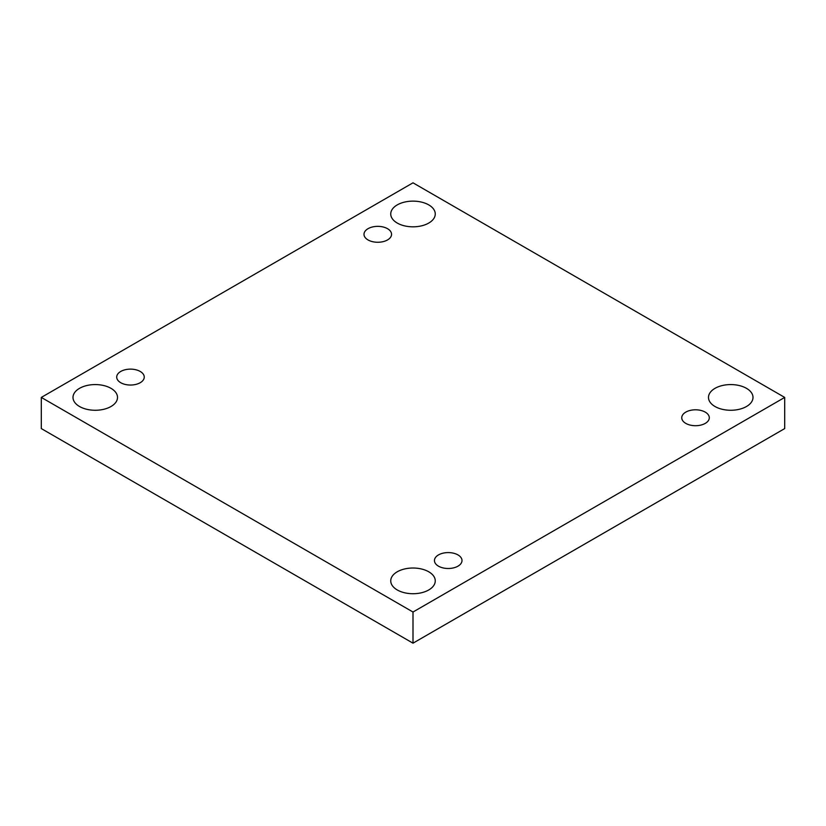 <?xml version="1.0" encoding="UTF-8"?>
<svg xmlns="http://www.w3.org/2000/svg" width="826" height="826" viewBox="0 0 826 826"><rect width="100%" height="100%" fill="white"/><g stroke="black" fill="none" stroke-linecap="round" stroke-linejoin="round"><path stroke-width="1.24" d="M413 643.175L784.7 428.58L784.7 397.42L413 182.825L41.3 397.42L41.3 428.58L413 643.175L413 612.025L784.7 397.42M41.3 397.42L413 612.025M79.523 406.506A22.261 12.844 0 0 0 103.777 409.293A22.261 12.844 0 0 0 117.509 397.42A22.261 12.844 0 0 0 95.258 384.575A22.261 12.844 0 0 0 72.998 397.42A22.261 12.844 0 0 0 79.523 406.506M397.265 223.061A22.261 12.844 0 0 0 421.518 225.849A22.261 12.844 0 0 0 435.261 213.975A22.261 12.844 0 0 0 413 201.131A22.261 12.844 0 0 0 390.739 213.975A22.261 12.844 0 0 0 397.265 223.061M397.265 589.96A22.261 12.844 0 0 0 421.518 592.748A22.261 12.844 0 0 0 435.261 580.874A22.261 12.844 0 0 0 413 568.02A22.261 12.844 0 0 0 390.739 580.874A22.261 12.844 0 0 0 397.265 589.96M715.006 406.506A22.261 12.844 0 0 0 739.26 409.293A22.261 12.844 0 0 0 753.002 397.42A22.261 12.844 0 0 0 730.742 384.575A22.261 12.844 0 0 0 708.491 397.42A22.261 12.844 0 0 0 715.006 406.506M685.776 412.133A13.774 7.95 180 0 1 700.799 410.408A13.774 7.95 180 0 1 709.297 417.76A13.774 7.95 180 0 1 695.523 425.71A13.774 7.95 180 0 1 681.749 417.76A13.774 7.95 180 0 1 685.776 412.133M438.482 554.917A13.774 7.95 180 0 1 453.495 553.193A13.774 7.95 180 0 1 462.002 560.534A13.774 7.95 180 0 1 448.219 568.495A13.774 7.95 180 0 1 434.445 560.534A13.774 7.95 180 0 1 438.482 554.917M120.741 371.463A13.774 7.95 180 0 1 135.753 369.738A13.774 7.95 180 0 1 144.251 377.09A13.774 7.95 180 0 1 130.477 385.04A13.774 7.95 180 0 1 116.703 377.09A13.774 7.95 180 0 1 120.741 371.463M368.035 228.688A13.774 7.95 180 0 1 383.047 226.964A13.774 7.95 180 0 1 391.555 234.316A13.774 7.95 180 0 1 377.781 242.266A13.774 7.95 180 0 1 363.998 234.316A13.774 7.95 180 0 1 368.035 228.688"/></g></svg>
